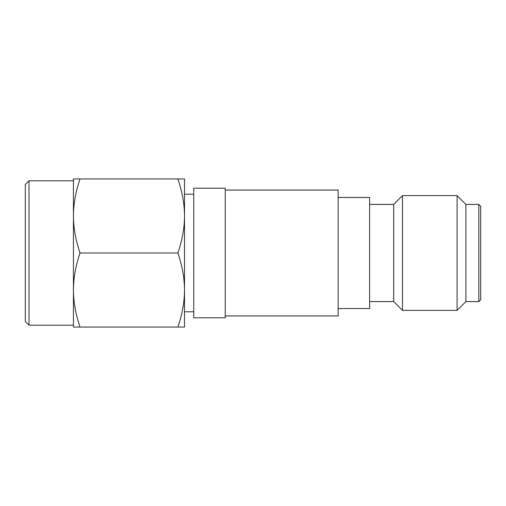 <?xml version="1.0" encoding="UTF-8"?>
<svg xmlns="http://www.w3.org/2000/svg" width="506" height="506" viewBox="0 0 506 506"><rect width="100%" height="100%" fill="white"/><g stroke="black" fill="none" stroke-linecap="round" stroke-linejoin="round"><path stroke-width="0.76" d="M29 325.2L25.3 321.493L25.3 184.507L29 180.8L29 325.2L73.433 325.2M184.507 253L184.507 290.027C184.481 278.218 182.274 265.871 177.891 253C182.274 240.129 184.481 227.789 184.507 215.973L184.507 253L184.507 215.973C184.481 204.165 182.274 191.825 177.891 178.953L184.507 178.953L184.507 215.973M80.043 327.047C75.679 314.283 73.478 301.937 73.433 290.027L73.433 327.047L177.891 327.047C182.274 314.175 184.481 301.835 184.507 290.027L184.507 327.047L177.891 327.047M80.043 253C75.679 240.23 73.478 227.89 73.433 215.973L73.433 290.027C73.478 278.11 75.679 265.764 80.043 253L177.891 253M80.043 178.953L73.433 178.953L73.433 215.973C73.478 204.057 75.679 191.717 80.043 178.953L177.891 178.953M338.153 308.534L338.153 197.466L369.627 197.466L369.627 308.534L338.153 308.534L338.153 315.94L225.233 315.94M478.847 204.405L480.7 206.258L480.7 299.742L478.847 301.595L478.847 204.405L465.893 204.405L457.095 195.613L457.095 310.387L465.893 301.595L478.847 301.595M225.233 190.06L338.153 190.06L338.153 197.466M465.893 301.595L465.893 204.405M369.627 204.405L393.693 204.405L393.693 301.595L402.485 310.387L402.485 195.613L457.095 195.613M225.233 253L225.233 317.793L193.76 317.793L193.76 188.207L225.233 188.207L225.233 253M73.433 180.8L29 180.8M193.76 311.778L184.507 311.778M193.76 194.222L184.507 194.222M402.485 310.387L457.095 310.387M393.693 204.405L402.485 195.613M369.627 301.595L393.693 301.595"/></g></svg>
